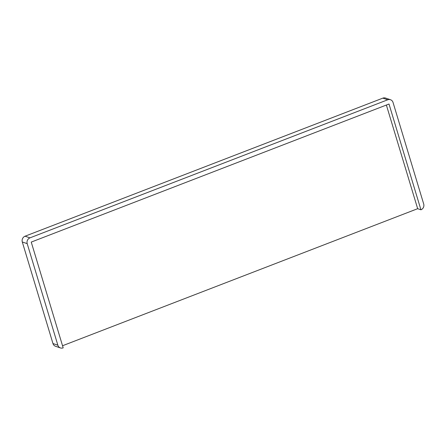 <?xml version="1.0" encoding="UTF-8"?>
<svg xmlns="http://www.w3.org/2000/svg" width="446" height="446" viewBox="0 0 446 446"><rect width="100%" height="100%" fill="white"/><g stroke="black" fill="none" stroke-linecap="round" stroke-linejoin="round"><path stroke-width="0.67" d="M62.54 345.745L417.668 208.695L386.37 105.039M420.935 209.798A4.544 4.204 108.7 0 0 423.7 204.012L393.043 102.463A4.544 4.204 108.7 0 0 390.451 99.72A4.544 4.204 108.7 0 0 387.719 99.793L29.966 237.857A4.544 4.204 108.7 0 0 27.2 243.644L57.857 345.193A4.544 4.204 108.7 0 0 60.444 347.936A4.544 4.204 108.7 0 0 63.176 347.863L31.242 242.089L389.001 104.024L420.935 209.798L417.668 208.695M27.2 243.644L22.3 241.988L52.957 343.537L57.857 345.193M387.719 99.793L382.824 98.137L25.065 236.202L29.966 237.857M60.444 347.936L55.549 346.28A4.544 4.204 -71.3 0 1 52.957 343.537M22.3 241.988A4.544 4.204 -71.3 0 1 25.065 236.202M382.824 98.137A4.544 4.204 -71.3 0 1 385.556 98.064L390.451 99.72"/></g></svg>
